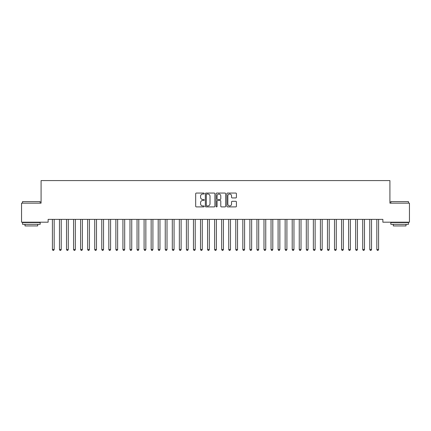 <?xml version="1.0" encoding="UTF-8"?>
<svg xmlns="http://www.w3.org/2000/svg" width="431" height="431" viewBox="0 0 431 431"><rect width="100%" height="100%" fill="white"/><g stroke="black" fill="none" stroke-linecap="round" stroke-linejoin="round"><path stroke-width="0.65" d="M204.219 193.541A0.485 0.485 0 0 0 203.734 193.056L196.374 193.056A0.69 0.69 0 0 0 195.685 193.745L195.685 206.207A0.69 0.69 0 0 0 196.374 206.902L203.734 206.902A0.485 0.485 0 0 0 204.219 206.417A0.485 0.485 0 0 0 203.734 205.932L202.78 205.932A2.214 2.214 0 0 1 200.566 203.718L200.566 202.678A2.214 2.214 0 0 1 202.78 200.463L203.734 200.463A0.485 0.485 0 0 0 204.219 199.979A0.485 0.485 0 0 0 203.734 199.494L202.78 199.494A2.214 2.214 0 0 1 200.566 197.279L200.566 196.24A2.214 2.214 0 0 1 202.78 194.025L203.734 194.025A0.485 0.485 0 0 0 204.219 193.541M235.73 197.937A0.69 0.69 0 0 0 236.425 197.242L236.425 193.745A0.69 0.69 0 0 0 235.73 193.056L227.563 193.056A0.69 0.69 0 0 0 226.873 193.745L226.873 206.207A0.69 0.69 0 0 0 227.563 206.902L235.73 206.902A0.69 0.69 0 0 0 236.425 206.207L236.425 201.983A0.69 0.69 0 0 0 235.73 201.293L232.234 201.293A0.69 0.69 0 0 0 231.544 201.983L231.544 204.078A1.853 1.853 0 0 1 229.691 205.932A1.853 1.853 0 0 1 227.837 204.078L227.837 195.873A1.853 1.853 0 0 1 229.691 194.025A1.853 1.853 0 0 1 231.544 195.873L231.544 197.242A0.69 0.69 0 0 0 232.234 197.937L235.73 197.937M382.863 219.374L48.137 219.374L48.137 222.191L21.55 222.191L21.55 203.152L41.085 203.152L41.085 180.584L389.915 180.584L389.915 203.152L409.45 203.152L409.45 222.191L382.863 222.191L382.863 219.374M214.897 193.745A0.69 0.69 0 0 0 214.202 193.056L206.034 193.056A0.69 0.69 0 0 0 205.339 193.745L205.339 206.207A0.69 0.69 0 0 0 206.034 206.902L214.202 206.902A0.69 0.69 0 0 0 214.897 206.207L214.897 193.745M216.798 193.056L224.966 193.056A0.69 0.69 0 0 1 225.661 193.745L225.661 206.207A0.69 0.69 0 0 1 224.966 206.902L221.469 206.902A0.69 0.69 0 0 1 220.78 206.207L220.78 201.153A0.69 0.69 0 0 0 220.085 200.463L217.768 200.463A0.69 0.69 0 0 0 217.073 201.153L217.073 206.417A0.485 0.485 0 0 1 216.588 206.902A0.485 0.485 0 0 1 216.103 206.417L216.103 193.745A0.69 0.69 0 0 1 216.798 193.056M206.794 194.025A0.485 0.485 0 0 0 206.309 194.51L206.309 205.447A0.485 0.485 0 0 0 206.794 205.932L207.796 205.932A2.214 2.214 0 0 0 210.016 203.718L210.016 196.24A2.214 2.214 0 0 0 207.796 194.025L206.794 194.025M220.78 195.911A1.853 1.853 0 0 0 218.926 194.058A1.853 1.853 0 0 0 217.073 195.911L217.073 198.799A0.69 0.69 0 0 0 217.768 199.494L220.085 199.494A0.69 0.69 0 0 0 220.78 198.799L220.78 195.911M54.263 219.374L54.22 219.476A0.706 0.706 0 0 0 54.171 219.74L54.171 249.501L52.404 249.501L52.404 219.74A0.706 0.706 0 0 0 52.356 219.476L52.313 219.374M54.171 249.501L53.638 250.416L52.932 250.416L52.404 249.501M61.315 219.374L61.272 219.476A0.706 0.706 0 0 0 61.224 219.74L61.224 249.501L59.456 249.501L59.456 219.74A0.706 0.706 0 0 0 59.408 219.476L59.365 219.374M61.224 249.501L60.69 250.416L59.99 250.416L59.456 249.501M68.367 219.374L68.324 219.476A0.706 0.706 0 0 0 68.276 219.74L68.276 249.501L66.509 249.501L66.509 219.74A0.706 0.706 0 0 0 66.46 219.476L66.417 219.374M68.276 249.501L67.748 250.416L67.042 250.416L66.509 249.501M22.536 201.6L40.169 201.6L22.536 201.6L22.536 203.152M40.169 224.309L22.536 224.309L22.536 222.547L40.169 222.547L40.169 224.309M37.702 224.309L37.702 225.93L25.003 225.93L25.003 224.309M390.831 201.6L408.464 201.6L390.831 201.6L390.831 203.152M408.464 224.309L390.831 224.309L390.831 222.547L408.464 222.547L408.464 224.309M405.997 224.309L405.997 225.93L393.298 225.93L393.298 224.309M75.42 219.374L75.377 219.476A0.706 0.706 0 0 0 75.328 219.74L75.328 249.501L73.566 249.501L73.566 219.74A0.706 0.706 0 0 0 73.512 219.476L73.469 219.374M75.328 249.501L74.8 250.416L74.094 250.416L73.566 249.501M82.472 219.374L82.429 219.476A0.706 0.706 0 0 0 82.38 219.74L82.38 249.501L80.619 249.501L80.619 219.74A0.706 0.706 0 0 0 80.565 219.476L80.522 219.374M82.38 249.501L81.852 250.416L81.147 250.416L80.619 249.501M89.524 219.374L89.481 219.476A0.706 0.706 0 0 0 89.432 219.74L89.432 249.501L87.671 249.501L87.671 219.74A0.706 0.706 0 0 0 87.617 219.476L87.579 219.374M89.432 249.501L88.905 250.416L88.199 250.416L87.671 249.501M96.576 219.374L96.539 219.476A0.706 0.706 0 0 0 96.485 219.74L96.485 249.501L94.723 249.501L94.723 219.74A0.706 0.706 0 0 0 94.669 219.476L94.631 219.374M96.485 249.501L95.957 250.416L95.251 250.416L94.723 249.501M103.629 219.374L103.591 219.476A0.706 0.706 0 0 0 103.537 219.74L103.537 249.501L101.775 249.501L101.775 219.74A0.706 0.706 0 0 0 101.721 219.476L101.684 219.374M103.537 249.501L103.009 250.416L102.303 250.416L101.775 249.501M110.681 219.374L110.643 219.476A0.706 0.706 0 0 0 110.589 219.74L110.589 249.501L108.827 249.501L108.827 219.74A0.706 0.706 0 0 0 108.779 219.476L108.736 219.374M110.589 249.501L110.061 250.416L109.355 250.416L108.827 249.501M117.738 219.374L117.695 219.476A0.706 0.706 0 0 0 117.641 219.74L117.641 249.501L115.88 249.501L115.88 219.74A0.706 0.706 0 0 0 115.831 219.476L115.788 219.374M117.641 249.501L117.113 250.416L116.408 250.416L115.88 249.501M124.791 219.374L124.748 219.476A0.706 0.706 0 0 0 124.694 219.74L124.694 249.501L122.932 249.501L122.932 219.74A0.706 0.706 0 0 0 122.883 219.476L122.84 219.374M124.694 249.501L124.166 250.416L123.46 250.416L122.932 249.501M131.843 219.374L131.8 219.476A0.706 0.706 0 0 0 131.751 219.74L131.751 249.501L129.984 249.501L129.984 219.74A0.706 0.706 0 0 0 129.936 219.476L129.893 219.374M131.751 249.501L131.218 250.416L130.512 250.416L129.984 249.501M138.895 219.374L138.852 219.476A0.706 0.706 0 0 0 138.804 219.74L138.804 249.501L137.036 249.501L137.036 219.74A0.706 0.706 0 0 0 136.988 219.476L136.945 219.374M138.804 249.501L138.27 250.416L137.57 250.416L137.036 249.501M145.947 219.374L145.904 219.476A0.706 0.706 0 0 0 145.856 219.74L145.856 249.501L144.089 249.501L144.089 219.74A0.706 0.706 0 0 0 144.04 219.476L143.997 219.374M145.856 249.501L145.328 250.416L144.622 250.416L144.089 249.501M153 219.374L152.957 219.476A0.706 0.706 0 0 0 152.908 219.74L152.908 249.501L151.146 249.501L151.146 219.74A0.706 0.706 0 0 0 151.092 219.476L151.049 219.374M152.908 249.501L152.38 250.416L151.674 250.416L151.146 249.501M160.052 219.374L160.009 219.476A0.706 0.706 0 0 0 159.96 219.74L159.96 249.501L158.199 249.501L158.199 219.74A0.706 0.706 0 0 0 158.145 219.476L158.102 219.374M159.96 249.501L159.432 250.416L158.727 250.416L158.199 249.501M167.104 219.374L167.061 219.476A0.706 0.706 0 0 0 167.012 219.74L167.012 249.501L165.251 249.501L165.251 219.74A0.706 0.706 0 0 0 165.197 219.476L165.159 219.374M167.012 249.501L166.485 250.416L165.779 250.416L165.251 249.501M174.156 219.374L174.119 219.476A0.706 0.706 0 0 0 174.065 219.74L174.065 249.501L172.303 249.501L172.303 219.74A0.706 0.706 0 0 0 172.249 219.476L172.211 219.374M174.065 249.501L173.537 250.416L172.831 250.416L172.303 249.501M181.209 219.374L181.171 219.476A0.706 0.706 0 0 0 181.117 219.74L181.117 249.501L179.355 249.501L179.355 219.74A0.706 0.706 0 0 0 179.301 219.476L179.264 219.374M181.117 249.501L180.589 250.416L179.883 250.416L179.355 249.501M188.261 219.374L188.223 219.476A0.706 0.706 0 0 0 188.169 219.74L188.169 249.501L186.407 249.501L186.407 219.74A0.706 0.706 0 0 0 186.359 219.476L186.316 219.374M188.169 249.501L187.641 250.416L186.935 250.416L186.407 249.501M195.318 219.374L195.275 219.476A0.706 0.706 0 0 0 195.221 219.74L195.221 249.501L193.46 249.501L193.46 219.74A0.706 0.706 0 0 0 193.411 219.476L193.368 219.374M195.221 249.501L194.693 250.416L193.988 250.416L193.46 249.501M202.371 219.374L202.328 219.476A0.706 0.706 0 0 0 202.274 219.74L202.274 249.501L200.512 249.501L200.512 219.74A0.706 0.706 0 0 0 200.463 219.476L200.42 219.374M202.274 249.501L201.746 250.416L201.04 250.416L200.512 249.501M209.423 219.374L209.38 219.476A0.706 0.706 0 0 0 209.331 219.74L209.331 249.501L207.564 249.501L207.564 219.74A0.706 0.706 0 0 0 207.516 219.476L207.473 219.374M209.331 249.501L208.798 250.416L208.092 250.416L207.564 249.501M216.475 219.374L216.432 219.476A0.706 0.706 0 0 0 216.384 219.74L216.384 249.501L214.616 249.501L214.616 219.74A0.706 0.706 0 0 0 214.568 219.476L214.525 219.374M216.384 249.501L215.85 250.416L215.15 250.416L214.616 249.501M223.527 219.374L223.484 219.476A0.706 0.706 0 0 0 223.436 219.74L223.436 249.501L221.669 249.501L221.669 219.74A0.706 0.706 0 0 0 221.62 219.476L221.577 219.374M223.436 249.501L222.908 250.416L222.202 250.416L221.669 249.501M230.58 219.374L230.537 219.476A0.706 0.706 0 0 0 230.488 219.74L230.488 249.501L228.726 249.501L228.726 219.74A0.706 0.706 0 0 0 228.672 219.476L228.629 219.374M230.488 249.501L229.96 250.416L229.254 250.416L228.726 249.501M237.632 219.374L237.589 219.476A0.706 0.706 0 0 0 237.54 219.74L237.54 249.501L235.779 249.501L235.779 219.74A0.706 0.706 0 0 0 235.725 219.476L235.682 219.374M237.54 249.501L237.012 250.416L236.307 250.416L235.779 249.501M244.684 219.374L244.641 219.476A0.706 0.706 0 0 0 244.592 219.74L244.592 249.501L242.831 249.501L242.831 219.74A0.706 0.706 0 0 0 242.777 219.476L242.739 219.374M244.592 249.501L244.065 250.416L243.359 250.416L242.831 249.501M251.736 219.374L251.699 219.476A0.706 0.706 0 0 0 251.645 219.74L251.645 249.501L249.883 249.501L249.883 219.74A0.706 0.706 0 0 0 249.829 219.476L249.791 219.374M251.645 249.501L251.117 250.416L250.411 250.416L249.883 249.501M258.789 219.374L258.751 219.476A0.706 0.706 0 0 0 258.697 219.74L258.697 249.501L256.935 249.501L256.935 219.74A0.706 0.706 0 0 0 256.881 219.476L256.844 219.374M258.697 249.501L258.169 250.416L257.463 250.416L256.935 249.501M265.841 219.374L265.803 219.476A0.706 0.706 0 0 0 265.749 219.74L265.749 249.501L263.987 249.501L263.987 219.74A0.706 0.706 0 0 0 263.939 219.476L263.896 219.374M265.749 249.501L265.221 250.416L264.515 250.416L263.987 249.501M272.898 219.374L272.855 219.476A0.706 0.706 0 0 0 272.801 219.74L272.801 249.501L271.04 249.501L271.04 219.74A0.706 0.706 0 0 0 270.991 219.476L270.948 219.374M272.801 249.501L272.273 250.416L271.568 250.416L271.04 249.501M279.951 219.374L279.908 219.476A0.706 0.706 0 0 0 279.854 219.74L279.854 249.501L278.092 249.501L278.092 219.74A0.706 0.706 0 0 0 278.043 219.476L278 219.374M279.854 249.501L279.326 250.416L278.62 250.416L278.092 249.501M287.003 219.374L286.96 219.476A0.706 0.706 0 0 0 286.911 219.74L286.911 249.501L285.144 249.501L285.144 219.74A0.706 0.706 0 0 0 285.096 219.476L285.053 219.374M286.911 249.501L286.378 250.416L285.672 250.416L285.144 249.501M294.055 219.374L294.012 219.476A0.706 0.706 0 0 0 293.964 219.74L293.964 249.501L292.196 249.501L292.196 219.74A0.706 0.706 0 0 0 292.148 219.476L292.105 219.374M293.964 249.501L293.43 250.416L292.73 250.416L292.196 249.501M301.107 219.374L301.064 219.476A0.706 0.706 0 0 0 301.016 219.74L301.016 249.501L299.249 249.501L299.249 219.74A0.706 0.706 0 0 0 299.2 219.476L299.157 219.374M301.016 249.501L300.488 250.416L299.782 250.416L299.249 249.501M308.16 219.374L308.117 219.476A0.706 0.706 0 0 0 308.068 219.74L308.068 249.501L306.306 249.501L306.306 219.74A0.706 0.706 0 0 0 306.252 219.476L306.209 219.374M308.068 249.501L307.54 250.416L306.834 250.416L306.306 249.501M315.212 219.374L315.169 219.476A0.706 0.706 0 0 0 315.12 219.74L315.12 249.501L313.359 249.501L313.359 219.74A0.706 0.706 0 0 0 313.305 219.476L313.262 219.374M315.12 249.501L314.592 250.416L313.887 250.416L313.359 249.501M322.264 219.374L322.221 219.476A0.706 0.706 0 0 0 322.172 219.74L322.172 249.501L320.411 249.501L320.411 219.74A0.706 0.706 0 0 0 320.357 219.476L320.319 219.374M322.172 249.501L321.645 250.416L320.939 250.416L320.411 249.501M329.316 219.374L329.279 219.476A0.706 0.706 0 0 0 329.225 219.74L329.225 249.501L327.463 249.501L327.463 219.74A0.706 0.706 0 0 0 327.409 219.476L327.371 219.374M329.225 249.501L328.697 250.416L327.991 250.416L327.463 249.501M336.369 219.374L336.331 219.476A0.706 0.706 0 0 0 336.277 219.74L336.277 249.501L334.515 249.501L334.515 219.74A0.706 0.706 0 0 0 334.461 219.476L334.424 219.374M336.277 249.501L335.749 250.416L335.043 250.416L334.515 249.501M343.421 219.374L343.383 219.476A0.706 0.706 0 0 0 343.329 219.74L343.329 249.501L341.567 249.501L341.567 219.74A0.706 0.706 0 0 0 341.519 219.476L341.476 219.374M343.329 249.501L342.801 250.416L342.095 250.416L341.567 249.501M350.478 219.374L350.435 219.476A0.706 0.706 0 0 0 350.381 219.74L350.381 249.501L348.62 249.501L348.62 219.74A0.706 0.706 0 0 0 348.571 219.476L348.528 219.374M350.381 249.501L349.853 250.416L349.148 250.416L348.62 249.501M357.531 219.374L357.488 219.476A0.706 0.706 0 0 0 357.434 219.74L357.434 249.501L355.672 249.501L355.672 219.74A0.706 0.706 0 0 0 355.623 219.476L355.58 219.374M357.434 249.501L356.906 250.416L356.2 250.416L355.672 249.501M364.583 219.374L364.54 219.476A0.706 0.706 0 0 0 364.491 219.74L364.491 249.501L362.724 249.501L362.724 219.74A0.706 0.706 0 0 0 362.676 219.476L362.633 219.374M364.491 249.501L363.958 250.416L363.252 250.416L362.724 249.501M371.635 219.374L371.592 219.476A0.706 0.706 0 0 0 371.544 219.74L371.544 249.501L369.776 249.501L369.776 219.74A0.706 0.706 0 0 0 369.728 219.476L369.685 219.374M371.544 249.501L371.01 250.416L370.31 250.416L369.776 249.501M378.687 219.374L378.644 219.476A0.706 0.706 0 0 0 378.596 219.74L378.596 249.501L376.829 249.501L376.829 219.74A0.706 0.706 0 0 0 376.78 219.476L376.737 219.374M378.596 249.501L378.068 250.416L377.362 250.416L376.829 249.501M40.169 203.152L40.169 201.6M36.15 222.547L36.15 222.191M26.555 222.547L26.555 222.191M408.464 203.152L408.464 201.6M404.445 222.547L404.445 222.191M394.85 222.547L394.85 222.191"/></g></svg>
